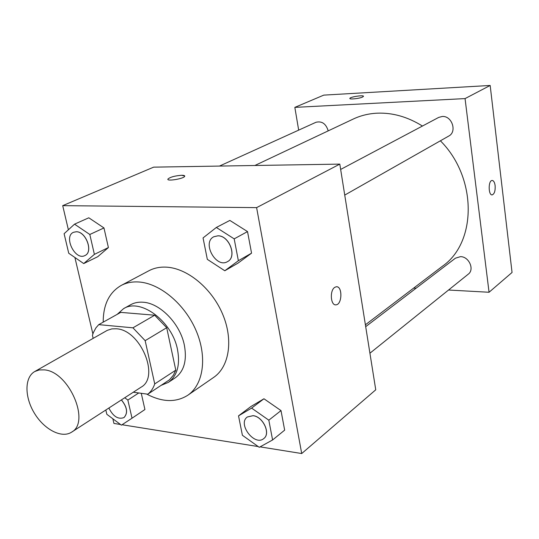 <?xml version="1.0" encoding="UTF-8"?>
<svg xmlns="http://www.w3.org/2000/svg" width="539" height="539" viewBox="0 0 539 539"><rect width="100%" height="100%" fill="white"/><g stroke="black" fill="none" stroke-linecap="round" stroke-linejoin="round"><path stroke-width="0.81" d="M44.339 369.875C68.864 371.411 90.815 422.158 71.579 432.17C61.682 438.679 44.198 429.529 34.415 413.231C24.471 397.027 24.423 377.3 34.765 371.519L39.219 369.943L44.339 369.875M34.765 371.519L107.335 330.319L111.876 328.884L116.229 328.783C140.308 329.511 160.285 376.997 141.07 387.184L71.579 432.17M98.745 324.64L120.736 312.384L154.666 315.207L132.938 327.82L98.745 324.64L95.915 327.867L93.355 332.637L92.438 335.339L93.146 338.357M133.295 392.217L147.794 394.204C150.933 391.705 153.244 388.275 154.733 383.916L145.166 340.661L132.938 327.82M154.733 383.916L175.788 370.158L166.692 327.719L145.166 340.661M154.666 315.207L166.692 327.719M175.788 370.158L173.396 375.191L169.455 379.813L147.794 394.204M161.343 385.27L168.323 382.4C177.216 375.892 180.282 365.004 177.533 349.723C172.339 321.372 140.524 297.71 123.566 308.665L117.145 314.385M123.566 308.665L130.687 304.71C134.278 302.729 138.361 301.901 142.923 302.217C160.029 302.965 180.269 323.831 184.399 345.378C187.1 360.564 184.008 371.405 175.121 377.906L168.323 382.4M103.205 322.154C103.198 304.703 109.174 292.475 121.134 285.475C126.254 282.773 132.035 281.601 138.483 281.964C159.645 283.11 184.641 303.834 196.014 330.42C207.495 356.98 203.499 384.63 187.774 395.262C175.93 402.7 162.199 402.289 146.601 394.036M121.134 285.475L148.919 270.74C154.026 268.045 159.766 266.845 166.14 267.135C187.087 268.045 211.564 288.028 222.519 313.88C233.582 339.711 229.344 366.803 213.666 377.408L187.774 395.262M272.599 439.959L284.659 430.135L281.008 410.597L263.955 398.772L250.925 406.514L238.528 415.852L242.402 435.283L259.259 447.316L272.599 439.959L268.82 420.177L251.605 408.111L238.528 415.852M144.924 409.519L141.265 393.308L144.924 409.519L132.028 418.203L127.858 400.053L124.731 397.755M112.84 418.776L113.938 423.438L120.507 424.489M122.063 424.739L258.208 446.568M260.067 446.865L301.712 453.542L256.611 207.63L62.706 205.649L68.386 229.789M74.901 257.487L92.876 333.917M224.783 270.76L238.016 263.133L251.558 253.155L247.522 231.588L229.85 220.417L216.334 227.465L203.055 237.921L207.326 259.353L224.783 270.76L238.366 260.721L234.189 238.865L216.334 227.465M83.72 263.571L97.714 256.726L108.4 247.569L103.966 227.936L88.8 217.796L74.53 224.163L64.107 233.71L68.729 253.236L83.72 263.571L94.386 254.368L89.818 234.485L74.53 224.163M301.712 453.542L375.75 389.805L339.806 164.112L256.611 207.63M334.766 287.348L336.221 286.782C342.534 285.65 342.346 304.528 336.046 304.825C330.643 305.923 329.491 290.44 334.766 287.348M339.806 164.112L153.655 167.144L62.706 205.649M167.919 179.056L167.919 179.049C170.297 177.055 174.872 175.802 181.656 175.283C183.887 175.276 184.904 175.613 184.702 176.287C184.055 178.726 166.389 181.63 167.919 179.049C170.29 177.048 174.872 175.795 181.656 175.276L184.736 176.031M336.673 286.768C342.683 286.681 342.056 304.582 336.04 304.825L335.561 304.831M254.873 165.493L353.308 119.018C360.679 115.548 368.636 113.601 377.192 113.177C392.574 112.563 407.659 116.855 422.448 126.038M440.39 140.8C477.325 177.648 476.887 242.402 442.593 266.111L365.395 324.795M328.211 130.869C325.987 123.7 321.904 120.844 315.962 122.286L219.467 166.073M365.691 326.661L455.448 258.174L460.481 256.645C468.997 256.517 474.758 269.561 468.256 274.176L369.922 353.22M340.655 169.441L438.652 117.435L442.196 116.485C451.958 115.541 457.362 131.819 448.738 136.064L344.738 195.091M490.173 85.458L512.05 272.471L489.055 292.259L448.549 290.022L489.055 292.259L465.056 98.597L294.84 107.376L298.673 130.128L294.84 107.376L323.784 95.12L490.173 85.458L465.056 98.597L294.84 107.376M413.682 288.089L416.074 288.224L413.682 288.089M73.567 232.282L76.295 231.743C86.112 231.386 93.591 252.171 84.919 255.547L84.892 255.56M97.714 256.726L108.4 247.569L94.386 254.368M108.4 247.569L103.966 227.936L89.818 234.485M103.966 227.936L88.8 217.796M76.242 231.77C86.058 231.413 93.537 252.198 84.866 255.574C75.15 260.91 63.184 236.378 73.54 232.289L76.242 231.77M105.826 409.997L106.843 414.302L121.41 425.163L132.028 418.203M121.423 399.898C127.278 407.188 128.141 413.076 124.004 417.563L123.977 417.584M138.739 392.965L127.858 400.053M121.369 399.931C127.231 407.221 128.087 413.11 123.95 417.597C118.129 419.652 113.102 416.458 108.871 408.03M213.862 236.729L217.958 235.799C229.365 235.442 237.349 256.921 227.606 261.57L227.552 261.597C216.119 268.813 201.606 242.543 213.835 236.742L217.904 235.833C229.304 235.469 237.295 256.955 227.552 261.597M238.016 263.133L251.558 253.155L238.366 260.721M251.558 253.155L247.522 231.588L234.189 238.865M247.522 231.588L229.85 220.417M247.32 416.984L253.074 415.657C263.012 416.519 270.996 433.572 263.814 438.524L263.787 438.544C254.63 446.649 237.275 423.876 247.3 417.004L253.027 415.697C262.965 416.553 270.949 433.605 263.766 438.557L263.814 438.524M284.659 430.135L281.008 410.597L268.82 420.177M281.008 410.597L263.955 398.772L251.605 408.111M263.955 398.772L250.925 406.514M363.468 96.292C363.562 94.844 350.087 96.919 349.865 98.381L349.851 98.489M362.531 97.054C359.311 98.61 349.05 99.675 349.865 98.374C350.128 96.838 364.337 94.763 363.454 96.393L362.531 97.054M492.094 194.875L492.255 194.869C494.458 193.858 495.415 190.772 495.125 185.618C495.422 190.772 494.465 193.858 492.262 194.869C488.314 195.738 488.078 180.619 492.046 180.471C493.596 180.518 494.627 182.236 495.132 185.618C494.654 182.384 493.677 180.666 492.208 180.464M489.055 292.259L465.056 98.597"/></g></svg>

